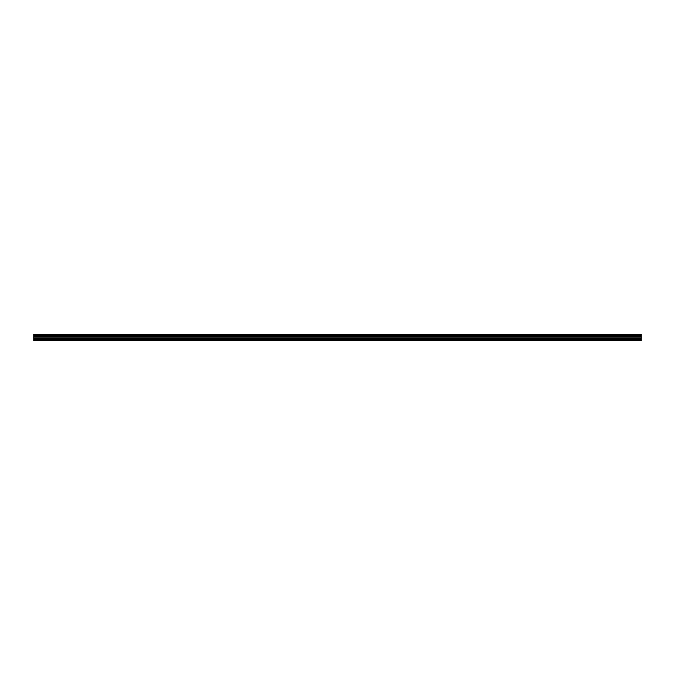 <?xml version="1.0" encoding="UTF-8"?>
<svg xmlns="http://www.w3.org/2000/svg" width="675" height="675" viewBox="0 0 675 675"><rect width="100%" height="100%" fill="white"/><g stroke="black" fill="none" stroke-linecap="round" stroke-linejoin="round"><path stroke-width="1.01" d="M33.75 339.323L33.75 334.361L641.25 334.361L641.25 340.639L33.75 340.639L33.75 339.323L641.25 339.323M641.25 335.846L33.75 335.846M33.75 335.188L641.25 335.188M641.25 335.087L33.75 335.087M641.25 340.31L33.75 340.31M33.75 338.563L641.25 338.563M33.75 337.171L641.25 337.171M33.75 336.665L641.25 336.665M33.75 335.956L641.25 335.956"/></g></svg>
